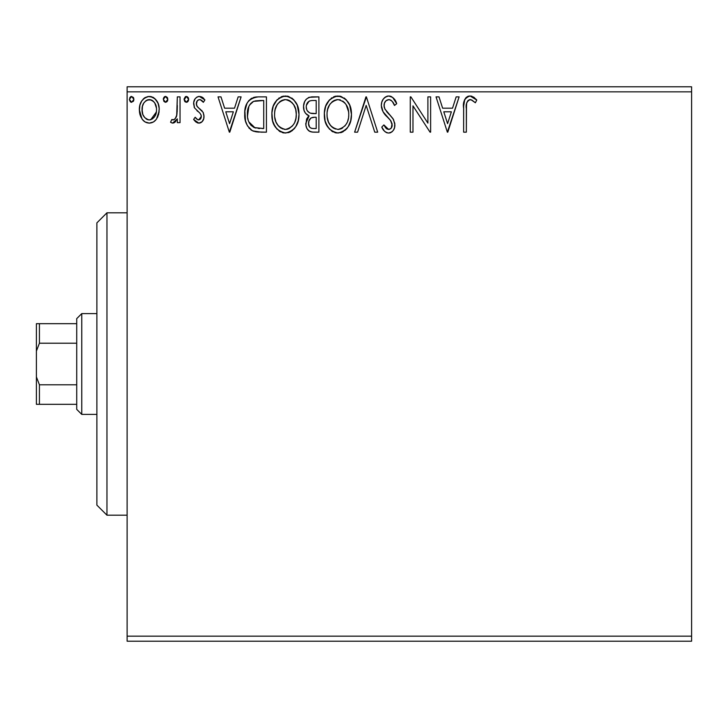 <?xml version="1.0" encoding="UTF-8"?>
<svg xmlns="http://www.w3.org/2000/svg" width="728" height="728" viewBox="0 0 728 728"><rect width="100%" height="100%" fill="white"/><g stroke="black" fill="none" stroke-linecap="round" stroke-linejoin="round"><path stroke-width="1.09" d="M127.118 641.204L691.6 641.204L127.118 641.204L127.118 91.837L691.6 91.837L691.6 636.163L127.118 636.163L127.118 641.204M159.023 106.916L159.232 109.701C159.305 102.384 155.983 97.952 149.276 96.424C142.579 97.962 139.266 102.384 139.33 109.701L141.969 118.864C143.689 121.558 146.128 122.968 149.276 123.114C152.434 122.968 154.873 121.549 156.602 118.846L158.613 114.478L159.204 108.554L158.103 103.485L155.719 99.463L152.844 97.206L148.13 96.496L144.908 97.652L141.751 100.955L139.903 105.151L139.367 110.911L140.777 116.762L142.624 119.747L145.081 121.949L149.276 123.114L153.49 121.949L155.938 119.738M177.323 96.879L180.043 96.879L177.323 96.879L176.704 115.279L175.211 118.682L173.437 119.902L171.835 119.492L170.543 122.231L172.318 123.087L174.21 122.704L177.323 118.864L177.323 122.659L180.043 122.659L180.043 96.879L180.043 122.659L180.043 96.879L177.323 96.879L176.904 114.396C176.677 117.144 175.393 119.001 173.055 119.947L171.835 119.492L170.543 122.231L172.609 123.114L177.323 118.864L177.323 122.659L180.043 122.659L177.323 122.659M195.35 121.476L193.612 119.447L195.195 117.235L193.612 119.447L198.844 123.114L202.038 121.776L203.731 118.7L203.958 115.324L203.139 112.376L197.252 106.607L196.36 104.386L197.179 100.983L198.908 99.691L200.81 99.836L203.358 102.311L204.914 99.918L201.829 97.006L199.336 96.424L196.851 97.106L195.004 98.926L193.684 102.575L194.503 107.862L200.091 113.368L201.128 115.261L201.137 117.663L199.809 119.61L197.579 119.665L195.195 117.235L193.612 119.447L195.832 121.894L198.426 123.087M257.457 96.897L251.469 98.335L248.585 100.892L246.947 103.531L244.872 110.975L245.491 120.875L247.475 125.871L252.152 130.603L256.82 131.941L266.43 132.159L266.43 96.879L258.231 96.879C248.821 98.162 244.317 103.895 244.717 114.078C244.308 121.312 246.965 126.918 252.689 130.885L261.088 132.159L266.43 132.159L266.43 96.879L266.43 132.159L261.088 132.159M311.848 96.879L318.9 96.879L309.154 97.306L306.288 99.19L304.659 101.592L303.549 105.988L304.058 110.474L305.487 113.259L309.091 115.916L306.552 119.265L305.887 125.116L306.861 128.374L309.009 130.985L312.203 132.068L318.9 132.159L318.9 96.879L318.9 132.159L318.9 96.879L311.848 96.879C306.333 97.734 303.558 101.074 303.521 106.898C303.485 111.111 305.341 114.123 309.091 115.916L305.778 123.414C305.824 128.974 308.536 131.895 313.904 132.159L318.9 132.159L313.904 132.159M357.584 132.159L354.627 132.159L365.938 96.879L354.627 132.159L357.584 132.159L366.166 105.396L374.747 132.159L377.696 132.159L366.393 96.879L377.696 132.159L366.393 96.879L354.627 132.159L357.584 132.159L366.166 105.396L374.747 132.159L377.696 132.159L374.747 132.159M427.9 96.879L427.9 123.132L410.883 96.879L410.264 96.879L410.264 132.159L412.976 132.159L412.976 105.851L430.048 132.159L430.621 132.159L430.621 96.879L427.9 96.879L430.621 96.879L427.9 96.879L427.9 123.132L410.883 96.879L410.264 96.879L410.264 132.159L412.976 132.159L412.976 105.851L430.048 132.159L430.621 132.159L430.621 96.879L430.621 132.159L430.048 132.159M466.348 108.69L466.648 103.249L467.758 100.792L469.442 99.672L471.043 99.736L475.375 102.757L476.758 100.045L473.855 97.252L470.088 95.978L467.249 96.678L464.783 99.418L463.672 105.97L463.636 132.159L466.348 132.159L466.348 108.69C465.529 104.368 466.785 101.338 470.115 99.59L471.899 100.1L475.375 102.757L476.758 100.045L470.088 95.978C464.701 97.807 462.553 101.929 463.636 108.335L463.636 132.159L466.348 132.159L466.484 104.605M456.156 96.879L459.113 96.879L447.802 132.159L459.113 96.879L456.156 96.879L452.534 108.19L442.624 108.19L439.002 96.879L436.045 96.879L447.356 132.159L459.113 96.879L456.156 96.879L452.534 108.19L442.624 108.19L439.002 96.879L436.045 96.879L447.356 132.159L436.045 96.879L439.002 96.879M388.77 95.978L385.576 96.87L383.21 99.208L381.772 102.211L381.317 105.524L383.065 111.793L390.536 120.42L392.074 123.751L391.3 127.992L389.407 129.357L386.277 128.483L383.893 124.925L381.772 127.091L384.384 131.076L386.277 132.514L388.579 133.06L391.664 132.068L393.375 130.303L394.531 127.682L394.804 123.432L392.938 118.591L384.921 109.036L384.093 106.47L384.439 103.158L386.022 100.746L388.961 99.59L390.963 100.246L392.474 101.738L394.494 105.478L396.696 103.685L392.82 97.497L388.77 95.978C383.847 97.052 381.363 100.237 381.317 105.524C381.709 110.065 383.656 113.859 387.187 116.908L390.536 120.42L392.174 124.979C392.183 127.518 391 129.011 388.615 129.447L383.893 124.925L381.772 127.091C383.019 130.43 385.294 132.414 388.579 133.06C392.829 132.15 394.931 129.411 394.885 124.834L393.493 119.456L384.921 109.036L384.029 105.569C384.093 102.175 385.74 100.182 388.961 99.59C391.791 100.446 393.639 102.402 394.494 105.478L396.696 103.685C395.513 99.372 392.874 96.806 388.77 95.978M351.46 114.369L349.668 105.096L346.246 99.809L340.977 96.415L334.716 96.433L329.475 99.882L325.689 106.215L324.37 112.949L325.07 120.875L327.591 126.736L331.995 131.313L336.473 132.96L341.195 132.569L345.454 130.03L348.303 126.517L350.705 120.657L351.46 114.369C351.588 104.322 347.056 98.189 337.856 95.978C328.665 98.271 324.151 104.459 324.324 114.533C324.151 124.716 328.728 130.894 338.065 133.06C347.201 130.658 351.66 124.424 351.46 114.369M298.999 114.369L297.206 105.096L293.775 99.809L288.516 96.415L282.255 96.433L277.004 99.882L273.218 106.215L271.908 112.949L272.609 120.875L275.12 126.736L279.525 131.313L284.002 132.96L288.725 132.569L292.292 130.621L295.841 126.517L298.243 120.657L298.999 114.369C299.126 104.322 294.585 98.189 285.385 95.978C276.194 98.271 271.69 104.459 271.863 114.533C271.68 124.716 276.258 130.894 285.594 133.06C294.731 130.658 299.199 124.424 298.999 114.369M238.147 96.879L241.105 96.879L229.793 132.159L241.105 96.879L238.147 96.879L234.525 108.19L224.615 108.19L220.984 96.879L218.036 96.879L229.338 132.159L241.105 96.879L238.147 96.879L234.525 108.19L224.615 108.19L220.984 96.879L218.036 96.879L229.338 132.159L218.036 96.879L220.984 96.879M184.903 101.62L184.111 99.372L186.368 102.311L188.634 99.372L187.351 96.706L185.394 96.706L184.148 98.853L184.666 101.31L186.878 102.239L188.597 99.882M167.831 99.372L167.258 97.434L165.82 96.451L164.191 97.024L163.336 98.853L163.864 101.31L165.311 102.284L167.267 101.31L167.831 99.372L165.565 96.424L163.309 99.372L165.565 102.311L167.831 99.372M133.907 99.372L133.333 97.434L131.386 96.451L129.948 97.425L129.411 99.882L131.131 102.239L133.342 101.31L133.907 99.372L131.641 96.424L129.384 99.372L131.641 102.311L133.907 99.372M691.6 86.796L127.118 86.796L127.118 636.163L691.6 636.163L691.6 641.204L691.6 91.837L127.118 91.837L127.118 86.796L691.6 86.796L691.6 91.837L691.6 86.796M466.348 132.159L463.636 132.159M463.636 108.335L463.645 107.153M464.136 101.256L463.991 102.038M464.328 100.528L464.783 99.418L464.337 100.519M465.42 98.353L466.411 97.279M467.249 96.678L468.113 96.287M468.204 96.26L468.85 96.087M469.596 95.996L470.088 95.978M471.116 96.069L472.044 96.314M473.473 97.006L474.283 97.579M476.085 99.29L476.758 100.045L475.375 102.757L471.899 100.1L469.442 99.672M466.839 102.493L466.512 104.313M470.115 99.59L471.043 99.736M447.584 123.651L443.789 111.803L451.378 111.803L447.584 123.651L443.789 111.803L451.378 111.803L447.584 123.651M412.976 132.159L410.264 132.159L410.264 96.879L410.883 96.879M389.507 96.023L390.217 96.151M390.836 96.333L391.6 96.678M392.61 97.334L396.696 103.685L394.494 105.478L393.602 103.54M394.066 104.486L393.602 103.531M391.655 100.81L390.972 100.246M389.999 99.763L387.897 99.727M386.914 100.127L386.031 100.737M385.776 100.974L385.285 101.529M384.794 102.33L384.439 103.158M384.129 104.368L384.257 107.307M384.275 107.371L385.367 109.819M386.978 112.003L386.486 111.393M386.959 111.975L387.833 112.995M388.17 113.359L389.425 114.669M390.363 115.625L391.282 116.626M394.804 126.299L394.54 127.655M394.521 127.728L393.375 130.303M392.492 131.377L391.664 132.068M390.845 132.551L390.263 132.796M390.163 132.824L389.48 132.987M387.396 132.933L386.268 132.514M385.303 131.914L384.384 131.076M383.638 130.157L383.201 129.538M382.346 128.137L381.772 127.091L383.893 124.925L384.302 125.689L383.893 124.925M384.73 126.417L385.194 127.136M385.212 127.163L385.704 127.846M385.849 128.019L386.686 128.811M386.978 128.993L388.615 129.447L390.79 128.601M391.318 127.964L391.901 126.799M391.973 126.554L391.3 127.992M391.983 126.508L392.074 123.751M391.218 121.449L389.726 119.51M389.726 119.501L388.889 118.637M386.058 115.725L385.03 114.56M384.966 114.469L383.956 113.168M382.327 110.328L381.454 107.298M381.426 103.867L381.345 104.686M382.491 100.4L383.201 99.217M383.237 99.163L384.266 97.925M387.096 96.196L384.702 97.516M387.187 96.169L387.869 96.032M392.174 124.979L392.119 125.771M384.093 106.47L384.129 104.35M351.287 117.499L351.051 119.073M350.705 120.666L350.314 122.04M349.886 123.25L348.303 126.517M347.429 127.837L346.382 129.111M343.243 131.65L341.214 132.569M336.436 132.96L334.907 132.642M332.878 131.832L332.041 131.34M329.566 129.266L326.08 123.86M325.807 123.196L325.07 120.866M324.597 118.464L324.506 117.727M324.324 114.533L324.37 112.94M324.506 111.32L324.661 110.228M325.079 108.19L325.689 106.224M327.582 102.366L329.447 99.909M331.195 98.28L331.822 97.825M333.551 96.87L334.68 96.442M334.734 96.424L336.218 96.096M339.43 96.078L340.986 96.424M344.189 97.989L346.255 99.809M349.695 105.151L350.314 106.77M351.087 109.828L351.278 111.157M336.272 96.087L334.716 96.433M336.409 99.727L337.301 99.618M347.784 120.757L348.375 118.446M345.372 125.371L344.79 126.071M339.43 129.302L337.947 129.447C330.539 127.582 326.908 122.613 327.036 114.542L327.181 117.09L327.036 114.542C326.863 106.397 330.503 101.419 337.947 99.59C345.281 101.419 348.876 106.352 348.748 114.378L348.612 111.839L348.748 114.378C348.912 122.468 345.318 127.491 337.947 129.447L338.584 129.42M329.62 124.279L330.712 125.744L328.446 122.022L327.181 117.09M329.62 124.288L330.075 124.943M330.712 125.744L332.132 127.163L330.712 125.744M333.133 127.919L333.77 128.31M334.225 100.437L332.232 101.72L335.417 99.973M327.646 109.409L329.593 104.741L332.232 101.72M330.33 103.676L328.656 106.506M327.181 111.985L327.636 109.464M348.166 109.382L347.939 108.581M347.201 106.625L346.164 104.723L348.612 111.848M344.663 102.748L346.164 104.723M339.212 99.681L340.44 99.963M341.132 128.774L340.458 129.038M348.721 115.661L348.603 116.935M313.049 132.141L311.366 131.932M310.538 131.722L309.846 131.459M309.009 130.985L308.372 130.458M307.78 129.821L306.87 128.392M306.861 128.374L305.887 125.116M306.543 119.265L306.943 118.418M307.58 117.417L308.208 116.689M307.835 115.279L306.661 114.469M305.487 113.268L304.058 110.474M303.967 110.165L303.84 109.691M303.64 105.032L304.249 102.557M305.059 100.846L306.197 99.29M308.317 97.661L309.145 97.315M306.788 109.773L306.233 106.898C306.488 102.566 308.763 100.437 313.086 100.5L316.189 100.5L316.189 113.614L310.492 113.195C307.68 112.076 306.261 109.974 306.233 106.898L306.37 108.445M309.682 127.182L308.554 124.37L309 120.529L311.102 117.9L314.796 117.235L312.694 117.39M308.617 121.94L308.499 123.351C308.636 119.246 310.738 117.208 314.796 117.235L316.189 117.235L316.189 128.537L313.368 128.537C310.128 128.401 308.499 126.672 308.499 123.351L309.591 127.072M311.848 128.401L310.82 128.046M310.82 118.082L308.754 121.294M311.566 113.441L314.815 113.614L310.492 113.195M306.479 108.882L306.67 109.482M309.546 112.813L307.343 110.829M306.379 105.351L308.981 101.283M308.081 101.984L307.234 103.094M306.825 103.904L306.442 105.05M308.745 125.371L308.554 124.37M308.499 123.351L308.526 122.632M308.617 121.913L309 120.529M314.796 117.235L316.189 117.235L316.189 128.537L313.368 128.537M298.817 117.499L298.626 118.864M298.234 120.666L297.843 122.04M297.424 123.25L295.85 126.499M294.958 127.837L293.921 129.102M290.772 131.65L288.743 132.569M283.966 132.96L282.437 132.642M280.416 131.832L279.57 131.34M277.095 129.266L273.61 123.86M273.346 123.196L272.609 120.903M272.126 118.464L272.035 117.718M271.863 114.533L271.908 112.94M272.044 111.32L272.19 110.228M272.609 108.19L273.2 106.27M275.111 102.366L276.977 99.909M278.733 98.28L279.361 97.825M281.081 96.87L282.218 96.442M282.264 96.433L283.747 96.096M286.959 96.078L288.516 96.424M291.719 97.989L293.784 99.809M297.224 105.151L297.843 106.77M298.616 109.828L298.808 111.157M298.808 117.536L298.953 115.952M283.802 96.087L282.255 96.433M283.938 99.727L284.839 99.618M289.125 100.4L287.979 99.963L290.254 101.055L293.702 104.723L295.686 109.355L296.287 114.378L296.141 111.839M295.95 118.209L296.287 114.378C296.451 122.468 292.847 127.491 285.476 129.447L284.202 129.347L285.476 129.447C278.078 127.582 274.438 122.613 274.574 114.542C274.401 106.397 278.032 101.419 285.476 99.59C292.811 101.419 296.414 106.352 296.287 114.378L295.914 118.446M292.911 125.371L289.171 128.537L286.113 129.42M277.159 124.279L278.242 125.744L275.976 122.022L274.711 117.09M274.574 114.542L274.711 111.985L274.574 114.542M277.159 124.288L277.605 124.943M278.242 125.744L279.661 127.163L278.242 125.744M280.662 127.919L281.299 128.31M281.754 100.437L279.761 101.72L282.955 99.973M275.175 109.409L277.122 104.741L279.761 101.72M277.859 103.676L276.185 106.506M295.695 109.382L295.477 108.581M294.731 106.625L293.702 104.723M292.192 102.748L289.18 100.428M286.741 99.681L287.979 99.963M286.959 129.302L288.015 129.029M288.661 128.774L292.319 126.071M295.959 118.2L294.849 122.004M294.895 121.885L295.313 120.757M254.864 131.613L258.895 132.114M253.681 131.286L253.18 131.095M251.624 130.303L250.641 129.62M249.531 128.61L248.885 127.891M246.401 123.678L246 122.613M245.937 122.422L245.509 120.939M245.472 120.803L245.099 118.946M244.744 115.297L244.872 110.956M246.31 104.95L245.791 106.406M246.328 104.923L246.947 103.531M248.585 100.892L251.488 98.326M253.399 97.516L255.037 97.124M255.146 97.106L256.675 96.933M256.029 128.092L254.127 127.555C249.313 124.506 247.083 120.02 247.438 114.078C247.092 108.563 249.122 104.332 253.544 101.392L263.718 100.5L263.718 128.537L254.127 127.555L250.914 125.252L248.83 121.876L255.046 127.873M249.549 105.069L253.544 101.392L251.943 102.339M253.972 101.228L260.797 100.5L255.301 100.892M259.96 128.501L257.985 128.374M248.849 106.434L247.511 116.07L247.711 110.374L249.076 105.951M247.575 116.744L247.511 116.07M248.102 119.72L247.748 118.045M250.969 103.212L249.513 105.132M229.575 123.651L225.771 111.803L233.36 111.803L229.575 123.651L225.771 111.803L233.36 111.803L229.575 123.651M198.025 123.023L197.233 122.768M196.469 122.349L195.832 121.894M198.116 119.874L195.887 118.182M196.16 118.509L196.642 119.001M201.156 117.608L201.301 116.48L198.68 119.947L200.473 118.983M200.646 118.737L201.01 118.036M200.955 114.751L201.183 115.461M201.137 115.288L201.256 115.861M204.914 99.918L203.358 102.311L204.914 99.918L199.336 96.424C195.486 97.243 193.584 99.727 193.612 103.877L194.503 107.862L199.809 113.068M197.934 111.484L196.942 110.702M194.103 106.916L194.503 107.862M193.63 103.23L193.612 103.877M193.939 101.283L194.103 100.746M194.385 100.036L195.004 98.935M198.043 96.587L198.671 96.469M200.673 96.587L202.548 97.425M202.621 97.47L203.794 98.435M200.236 99.654L203.358 102.311M203.358 102.302L202.657 101.338M202.366 101.01L201.82 100.482M196.487 102.43L196.323 103.74C196.36 101.429 197.47 100.045 199.636 99.59L199.272 99.627M198.216 99.982L197.652 100.418M197.179 100.983L196.533 102.284M196.678 105.633L196.323 103.74L197.252 106.607M199.044 108.254L196.969 106.206M197.579 106.971L198.608 107.908M199.436 123.078L198.844 123.114C202.348 122.386 204.067 120.129 204.013 116.353L203.139 112.376L199.863 108.863M201.565 110.301L202.002 110.756M203.139 112.376L203.358 112.849M204.013 116.353L203.995 116.944M203.731 118.691L203.13 120.284M202.784 120.857L202.357 121.43M202.029 121.794L201.128 122.495M201.101 122.513L200.428 122.841M200.009 122.968L199.499 123.068M196.36 104.386L196.323 103.74M201.301 116.48L201.256 117.072M195.523 117.709L195.195 117.235M188.507 100.382L188.079 101.301M188.061 101.319L187.36 102.029M188.497 98.335L188.634 99.372L186.368 96.424L184.148 99.882M185.394 96.706L185.849 96.505M188.079 97.443L188.461 98.225M184.666 101.31L185.394 102.029M177.323 118.864L176.94 119.619M175.757 121.421L174.656 122.441M174.201 122.713L173.437 123.005M170.543 122.231L171.835 119.492L173.81 119.802M171.835 119.492L172.727 119.911M174.474 119.41L175.211 118.682M175.794 117.79L176.149 117.008M176.467 116.143L177.059 113.304M177.159 112.185L177.323 105.542M167.686 100.446L167.276 101.301M167.704 100.382L166.557 102.029M164.182 97.042L163.436 98.344M164.592 96.706L165.056 96.496M167.176 97.306L167.658 98.225M155.219 120.548L153.481 121.949M145.1 121.967L143.361 120.575M140.832 116.88L140.013 114.706M139.931 114.442L139.485 112.167M139.33 109.701L139.367 108.545M139.467 107.416L139.649 106.261M139.903 105.16L140.267 104.004M140.75 102.794L141.742 100.974M143.116 99.172L144.281 98.098M144.899 97.661L148.112 96.505M150.441 96.505L151.561 96.724M152.862 97.215L153.644 97.652M154.509 98.271L157.758 102.675M156.602 118.846L159.195 110.911M159.095 112.076L157.794 116.717M157.694 116.935L157.23 117.818M149.276 123.114L149.832 123.096M142.779 114.232L142.042 109.682C141.924 104.222 144.335 100.855 149.286 99.59C154.227 100.864 156.638 104.222 156.52 109.682C156.638 115.16 154.227 118.582 149.286 119.947L149.286 119.947C144.344 118.573 141.933 115.151 142.042 109.682L142.451 106.279L142.142 111.402M146.901 100.118L150.978 99.845L149.286 99.59L152.516 100.6L154.354 102.375M154.827 103.103L156.42 107.962M156.42 111.42L154.809 116.307L152.525 118.882L149.286 119.947L150.987 119.674M148.412 119.874L144.781 117.699L142.979 114.76M146.046 118.882L147.584 119.674M149.286 99.59L147.575 99.854M153.198 101.119L152.07 100.328M150.687 119.765L156.338 112.057M133.761 100.446L133.342 101.31M131.14 102.239L130.649 102.02M130.176 101.62L129.384 99.363M130.667 96.706L131.122 96.505M133.342 97.443L133.734 98.225M342.724 101.055L344.626 102.712M346.837 123.05L346.209 124.169M342.733 127.873L341.641 128.537M335.435 129.047L332.132 127.163M313.723 113.595L312.64 113.55M312.094 113.495L311.02 113.341M307.307 110.774L306.825 109.873M306.233 106.898L306.27 106.124M309.154 101.183L309.764 100.919M313.086 100.5L316.189 100.5L316.189 113.614L314.815 113.614M274.711 111.985L275.166 109.464M294.367 123.05L293.739 124.169M282.964 129.047L279.661 127.163M260.797 100.5L263.718 100.5L263.718 128.537L261.934 128.537M249.74 123.642L248.83 121.876M142.042 109.682L142.142 107.962M142.451 106.279L143.734 103.103L146.046 100.591M150.978 99.845L152.516 100.6M156.129 113.113L154.809 116.307M154.327 117.026L153.79 117.709M106.961 515.197L96.879 505.123L96.879 222.877L106.961 212.804L127.118 212.804L106.961 212.804L106.961 515.197L127.118 515.197L106.961 515.197L106.961 212.804L96.879 222.877L96.879 505.123L106.961 515.197M76.722 384.784L76.722 409.364L81.763 414.396L81.763 313.604L76.722 318.637L76.722 384.784L76.722 318.637L81.763 313.604L81.763 414.396L96.879 414.396L81.763 414.396L76.722 409.364L76.722 384.784L39.421 384.784L36.4 376.913L36.4 351.087L39.421 343.216L76.722 343.216L39.421 343.216L39.421 323.678L36.4 323.678L36.4 351.087L36.4 323.678L39.421 323.678L39.421 343.216L36.4 351.087L36.4 404.322L76.722 404.322L39.421 404.322L39.421 384.784L39.421 404.322L36.4 404.322L36.4 376.913L39.421 384.784L76.722 384.784M96.879 313.604L81.763 313.604L96.879 313.604M76.722 323.678L39.421 323.678L76.722 323.678"/></g></svg>

